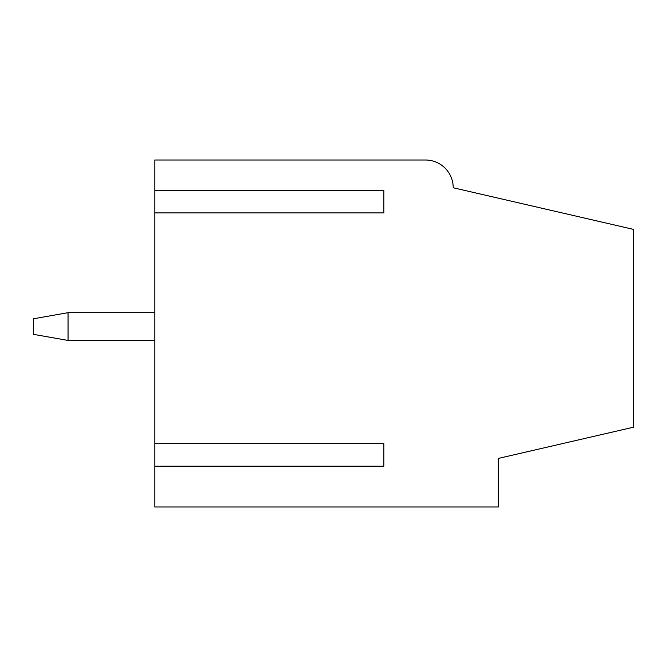 <?xml version="1.0" encoding="UTF-8"?>
<svg xmlns="http://www.w3.org/2000/svg" width="667" height="667" viewBox="0 0 667 667"><rect width="100%" height="100%" fill="white"/><g stroke="black" fill="none" stroke-linecap="round" stroke-linejoin="round"><path stroke-width="1" d="M154.794 312.681L68.051 312.681L68.051 340.437L154.794 340.437M68.051 312.681L33.35 318.801L33.35 334.325L68.051 340.437M154.794 506.995L498.324 506.995L498.324 458.421L633.65 427.172L633.65 229.423L453.21 187.76A27.756 27.756 0 0 0 425.454 160.005L154.794 160.005L154.794 190.378L383.817 190.378L383.817 212.906L154.794 212.906L154.794 443.68L383.817 443.68L383.817 466.216L154.794 466.216L154.794 506.995M154.794 443.68L154.794 466.216M154.794 190.378L154.794 212.906M383.817 443.68L383.817 466.216M383.817 190.378L383.817 212.906"/></g></svg>
